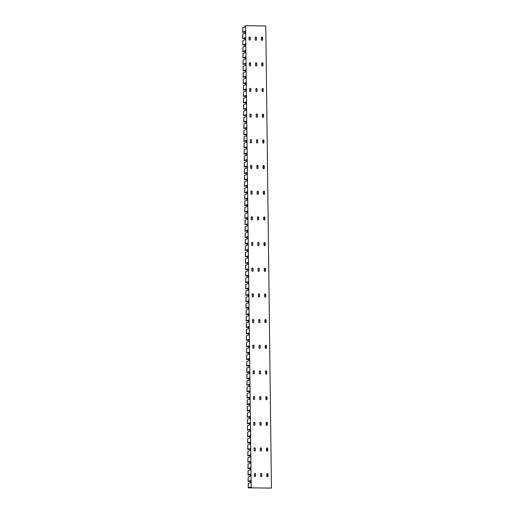 <?xml version="1.0" encoding="UTF-8"?>
<svg xmlns="http://www.w3.org/2000/svg" width="514" height="514" viewBox="0 0 514 514"><rect width="100%" height="100%" fill="white"/><g stroke="black" fill="none" stroke-linecap="round" stroke-linejoin="round"><path stroke-width="0.77" d="M250.247 39.572L250.228 37.612A0.63 0.604 71.5 0 0 249.418 37.008A0.63 0.604 71.5 0 0 249.014 37.599L249.039 39.559A0.63 0.604 71.5 0 0 249.843 40.163A0.63 0.604 71.5 0 0 250.247 39.572L250.048 37.676A0.63 0.604 71.5 0 0 249.335 37.047M256.46 39.649L256.435 37.689A0.63 0.604 71.5 0 0 255.631 37.092A0.63 0.604 71.5 0 0 255.227 37.676L255.252 39.636A0.63 0.604 71.5 0 0 256.056 40.24A0.63 0.604 71.5 0 0 256.46 39.649L256.255 37.753A0.63 0.604 71.5 0 0 255.542 37.124M262.673 39.726L262.648 37.766A0.63 0.604 71.5 0 0 261.844 37.169A0.63 0.604 71.5 0 0 261.44 37.753L261.459 39.713A0.63 0.604 71.5 0 0 262.268 40.317A0.63 0.604 71.5 0 0 262.673 39.726L262.468 37.83A0.63 0.604 71.5 0 0 261.754 37.201M262.988 65.4L262.962 63.44A0.63 0.604 71.5 0 0 262.159 62.843A0.63 0.604 71.5 0 0 261.748 63.428L261.774 65.387A0.63 0.604 71.5 0 0 262.583 65.991A0.63 0.604 71.5 0 0 262.988 65.4L262.782 63.505A0.63 0.604 71.5 0 0 262.069 62.875M256.775 65.323L256.749 63.363A0.63 0.604 71.5 0 0 255.946 62.759A0.63 0.604 71.5 0 0 255.542 63.35L255.561 65.31A0.63 0.604 71.5 0 0 256.37 65.914A0.63 0.604 71.5 0 0 256.775 65.323L256.57 63.428A0.63 0.604 71.5 0 0 255.856 62.798M250.562 65.246L250.536 63.286A0.63 0.604 71.5 0 0 249.733 62.682A0.63 0.604 71.5 0 0 249.329 63.273L249.354 65.233A0.63 0.604 71.5 0 0 250.157 65.837A0.63 0.604 71.5 0 0 250.562 65.246L250.357 63.35A0.63 0.604 71.5 0 0 249.643 62.721M250.877 90.92L250.851 88.961A0.63 0.604 71.5 0 0 250.048 88.357A0.63 0.604 71.5 0 0 249.643 88.948L249.663 90.907A0.63 0.604 71.5 0 0 250.472 91.511A0.63 0.604 71.5 0 0 250.877 90.92L250.671 89.025A0.63 0.604 71.5 0 0 249.958 88.395M257.09 90.997L257.064 89.038A0.63 0.604 71.5 0 0 256.261 88.434A0.63 0.604 71.5 0 0 255.856 89.025L255.876 90.984A0.63 0.604 71.5 0 0 256.685 91.588A0.63 0.604 71.5 0 0 257.09 90.997L256.884 89.102A0.63 0.604 71.5 0 0 256.171 88.472M263.303 91.074L263.277 89.115A0.63 0.604 71.5 0 0 262.474 88.517A0.63 0.604 71.5 0 0 262.063 89.102L262.089 91.062A0.63 0.604 71.5 0 0 262.892 91.665A0.63 0.604 71.5 0 0 263.303 91.074L263.097 89.179A0.63 0.604 71.5 0 0 262.384 88.549M263.611 116.749L263.592 114.789A0.63 0.604 71.5 0 0 262.782 114.192A0.63 0.604 71.5 0 0 262.378 114.776L262.403 116.736A0.63 0.604 71.5 0 0 263.207 117.34A0.63 0.604 71.5 0 0 263.611 116.749L263.412 114.853A0.63 0.604 71.5 0 0 262.699 114.224M257.405 116.672L257.379 114.712A0.63 0.604 71.5 0 0 256.576 114.108A0.63 0.604 71.5 0 0 256.165 114.699L256.19 116.659A0.63 0.604 71.5 0 0 256.994 117.263A0.63 0.604 71.5 0 0 257.405 116.672L257.199 114.776A0.63 0.604 71.5 0 0 256.486 114.147M251.192 116.594L251.166 114.635A0.63 0.604 71.5 0 0 250.363 114.031A0.63 0.604 71.5 0 0 249.958 114.622L249.977 116.582A0.63 0.604 71.5 0 0 250.787 117.186A0.63 0.604 71.5 0 0 251.192 116.594L250.986 114.699A0.63 0.604 71.5 0 0 250.273 114.069M251.507 142.269L251.481 140.309A0.63 0.604 71.5 0 0 250.678 139.705A0.63 0.604 71.5 0 0 250.267 140.296L250.292 142.256A0.63 0.604 71.5 0 0 251.095 142.86A0.63 0.604 71.5 0 0 251.507 142.269L251.301 140.373A0.63 0.604 71.5 0 0 250.588 139.744M257.713 142.346L257.694 140.386A0.63 0.604 71.5 0 0 256.884 139.782A0.63 0.604 71.5 0 0 256.48 140.373L256.505 142.333A0.63 0.604 71.5 0 0 257.308 142.937A0.63 0.604 71.5 0 0 257.713 142.346L257.514 140.45A0.63 0.604 71.5 0 0 256.801 139.821M263.926 142.423L263.9 140.463A0.63 0.604 71.5 0 0 263.097 139.866A0.63 0.604 71.5 0 0 262.693 140.45L262.718 142.41A0.63 0.604 71.5 0 0 263.521 143.014A0.63 0.604 71.5 0 0 263.926 142.423L263.721 140.528A0.63 0.604 71.5 0 0 263.014 139.898M264.241 168.097L264.215 166.138A0.63 0.604 71.5 0 0 263.412 165.54A0.63 0.604 71.5 0 0 263.007 166.125L263.027 168.084A0.63 0.604 71.5 0 0 263.836 168.688A0.63 0.604 71.5 0 0 264.241 168.097L264.035 166.202A0.63 0.604 71.5 0 0 263.322 165.572M258.028 168.02L258.002 166.061A0.63 0.604 71.5 0 0 257.199 165.457A0.63 0.604 71.5 0 0 256.794 166.048L256.82 168.007A0.63 0.604 71.5 0 0 257.623 168.611A0.63 0.604 71.5 0 0 258.028 168.02L257.822 166.125A0.63 0.604 71.5 0 0 257.116 165.495M251.815 167.943L251.796 165.983A0.63 0.604 71.5 0 0 250.986 165.379A0.63 0.604 71.5 0 0 250.581 165.971L250.607 167.93A0.63 0.604 71.5 0 0 251.41 168.534A0.63 0.604 71.5 0 0 251.815 167.943L251.616 166.048A0.63 0.604 71.5 0 0 250.903 165.418M252.13 193.617L252.111 191.658A0.63 0.604 71.5 0 0 251.301 191.054A0.63 0.604 71.5 0 0 250.896 191.645L250.922 193.605A0.63 0.604 71.5 0 0 251.725 194.208A0.63 0.604 71.5 0 0 252.13 193.617L251.924 191.722A0.63 0.604 71.5 0 0 251.217 191.092M258.343 193.694L258.317 191.735A0.63 0.604 71.5 0 0 257.514 191.131A0.63 0.604 71.5 0 0 257.109 191.722L257.135 193.682A0.63 0.604 71.5 0 0 257.938 194.286A0.63 0.604 71.5 0 0 258.343 193.694L258.137 191.799A0.63 0.604 71.5 0 0 257.424 191.169M264.556 193.772L264.53 191.812A0.63 0.604 71.5 0 0 263.727 191.208A0.63 0.604 71.5 0 0 263.322 191.799L263.341 193.759A0.63 0.604 71.5 0 0 264.151 194.363A0.63 0.604 71.5 0 0 264.556 193.772L264.35 191.876A0.63 0.604 71.5 0 0 263.637 191.247M264.871 219.446L264.845 217.486A0.63 0.604 71.5 0 0 264.042 216.882A0.63 0.604 71.5 0 0 263.631 217.473L263.656 219.433A0.63 0.604 71.5 0 0 264.459 220.037A0.63 0.604 71.5 0 0 264.871 219.446L264.665 217.55A0.63 0.604 71.5 0 0 263.952 216.921M258.658 219.369L258.632 217.409A0.63 0.604 71.5 0 0 257.829 216.805A0.63 0.604 71.5 0 0 257.424 217.396L257.443 219.356A0.63 0.604 71.5 0 0 258.253 219.96A0.63 0.604 71.5 0 0 258.658 219.369L258.452 217.473A0.63 0.604 71.5 0 0 257.739 216.844M252.445 219.292L252.419 217.332A0.63 0.604 71.5 0 0 251.616 216.728A0.63 0.604 71.5 0 0 251.211 217.319L251.237 219.279A0.63 0.604 71.5 0 0 252.04 219.883A0.63 0.604 71.5 0 0 252.445 219.292L252.239 217.396A0.63 0.604 71.5 0 0 251.526 216.767M252.759 244.966L252.734 243.006A0.63 0.604 71.5 0 0 251.931 242.402A0.63 0.604 71.5 0 0 251.526 242.993L251.545 244.953A0.63 0.604 71.5 0 0 252.355 245.557A0.63 0.604 71.5 0 0 252.759 244.966L252.554 243.071A0.63 0.604 71.5 0 0 251.841 242.441M258.972 245.043L258.947 243.083A0.63 0.604 71.5 0 0 258.144 242.479A0.63 0.604 71.5 0 0 257.732 243.071L257.758 245.03A0.63 0.604 71.5 0 0 258.561 245.634A0.63 0.604 71.5 0 0 258.972 245.043L258.767 243.148A0.63 0.604 71.5 0 0 258.054 242.518M265.179 245.12L265.16 243.161A0.63 0.604 71.5 0 0 264.35 242.557A0.63 0.604 71.5 0 0 263.945 243.148L263.971 245.107A0.63 0.604 71.5 0 0 264.774 245.711A0.63 0.604 71.5 0 0 265.179 245.12L264.98 243.225A0.63 0.604 71.5 0 0 264.267 242.595M265.494 270.794L265.475 268.835A0.63 0.604 71.5 0 0 264.665 268.231A0.63 0.604 71.5 0 0 264.26 268.822L264.286 270.782A0.63 0.604 71.5 0 0 265.089 271.386A0.63 0.604 71.5 0 0 265.494 270.794L265.295 268.899A0.63 0.604 71.5 0 0 264.582 268.269M259.287 270.717L259.262 268.758A0.63 0.604 71.5 0 0 258.452 268.154A0.63 0.604 71.5 0 0 258.047 268.745L258.073 270.705A0.63 0.604 71.5 0 0 258.876 271.308A0.63 0.604 71.5 0 0 259.287 270.717L259.082 268.822A0.63 0.604 71.5 0 0 258.369 268.192M253.074 270.64L253.049 268.681A0.63 0.604 71.5 0 0 252.245 268.077A0.63 0.604 71.5 0 0 251.834 268.668L251.86 270.627A0.63 0.604 71.5 0 0 252.663 271.231A0.63 0.604 71.5 0 0 253.074 270.64L252.869 268.745A0.63 0.604 71.5 0 0 252.156 268.115M253.389 296.315L253.363 294.355A0.63 0.604 71.5 0 0 252.56 293.751A0.63 0.604 71.5 0 0 252.149 294.342L252.175 296.302A0.63 0.604 71.5 0 0 252.978 296.899A0.63 0.604 71.5 0 0 253.389 296.315L253.184 294.419A0.63 0.604 71.5 0 0 252.47 293.79M259.596 296.392L259.576 294.432A0.63 0.604 71.5 0 0 258.767 293.828A0.63 0.604 71.5 0 0 258.362 294.419L258.388 296.379A0.63 0.604 71.5 0 0 259.191 296.983A0.63 0.604 71.5 0 0 259.596 296.392L259.397 294.496A0.63 0.604 71.5 0 0 258.683 293.867M265.809 296.469L265.783 294.509A0.63 0.604 71.5 0 0 264.98 293.905A0.63 0.604 71.5 0 0 264.575 294.496L264.601 296.456A0.63 0.604 71.5 0 0 265.404 297.06A0.63 0.604 71.5 0 0 265.809 296.469L265.603 294.573A0.63 0.604 71.5 0 0 264.89 293.944M266.123 322.143L266.098 320.183A0.63 0.604 71.5 0 0 265.295 319.579A0.63 0.604 71.5 0 0 264.89 320.171L264.909 322.13A0.63 0.604 71.5 0 0 265.719 322.734A0.63 0.604 71.5 0 0 266.123 322.143L265.918 320.248A0.63 0.604 71.5 0 0 265.205 319.618M259.911 322.066L259.885 320.106A0.63 0.604 71.5 0 0 259.082 319.502A0.63 0.604 71.5 0 0 258.677 320.093L258.703 322.053A0.63 0.604 71.5 0 0 259.506 322.657A0.63 0.604 71.5 0 0 259.911 322.066L259.705 320.171A0.63 0.604 71.5 0 0 258.998 319.541M253.698 321.989L253.678 320.029A0.63 0.604 71.5 0 0 252.869 319.425A0.63 0.604 71.5 0 0 252.464 320.016L252.49 321.976A0.63 0.604 71.5 0 0 253.293 322.574A0.63 0.604 71.5 0 0 253.698 321.989L253.498 320.093A0.63 0.604 71.5 0 0 252.785 319.464M254.012 347.663L253.987 345.704A0.63 0.604 71.5 0 0 253.184 345.1A0.63 0.604 71.5 0 0 252.779 345.691L252.804 347.65A0.63 0.604 71.5 0 0 253.608 348.248A0.63 0.604 71.5 0 0 254.012 347.663L253.807 345.768A0.63 0.604 71.5 0 0 253.1 345.138M260.225 347.74L260.2 345.781A0.63 0.604 71.5 0 0 259.397 345.177A0.63 0.604 71.5 0 0 258.992 345.768L259.011 347.727A0.63 0.604 71.5 0 0 259.821 348.331A0.63 0.604 71.5 0 0 260.225 347.74L260.02 345.845A0.63 0.604 71.5 0 0 259.307 345.215M266.438 347.817L266.413 345.858A0.63 0.604 71.5 0 0 265.609 345.254A0.63 0.604 71.5 0 0 265.205 345.845L265.224 347.805A0.63 0.604 71.5 0 0 266.034 348.408A0.63 0.604 71.5 0 0 266.438 347.817L266.233 345.922A0.63 0.604 71.5 0 0 265.52 345.292M266.753 373.492L266.727 371.532A0.63 0.604 71.5 0 0 265.924 370.928A0.63 0.604 71.5 0 0 265.513 371.519L265.539 373.479A0.63 0.604 71.5 0 0 266.342 374.083A0.63 0.604 71.5 0 0 266.753 373.492L266.548 371.596A0.63 0.604 71.5 0 0 265.834 370.967M260.54 373.415L260.514 371.455A0.63 0.604 71.5 0 0 259.711 370.851A0.63 0.604 71.5 0 0 259.307 371.442L259.326 373.402A0.63 0.604 71.5 0 0 260.135 374.006A0.63 0.604 71.5 0 0 260.54 373.415L260.335 371.519A0.63 0.604 71.5 0 0 259.621 370.89M254.327 373.337L254.302 371.378A0.63 0.604 71.5 0 0 253.498 370.774A0.63 0.604 71.5 0 0 253.094 371.365L253.113 373.325A0.63 0.604 71.5 0 0 253.922 373.922A0.63 0.604 71.5 0 0 254.327 373.337L254.122 371.442A0.63 0.604 71.5 0 0 253.408 370.812M254.642 399.012L254.616 397.052A0.63 0.604 71.5 0 0 253.813 396.448A0.63 0.604 71.5 0 0 253.408 397.039L253.428 398.999A0.63 0.604 71.5 0 0 254.237 399.596A0.63 0.604 71.5 0 0 254.642 399.012L254.436 397.116A0.63 0.604 71.5 0 0 253.723 396.487M260.855 399.089L260.829 397.129A0.63 0.604 71.5 0 0 260.026 396.525A0.63 0.604 71.5 0 0 259.615 397.116L259.641 399.076A0.63 0.604 71.5 0 0 260.444 399.68A0.63 0.604 71.5 0 0 260.855 399.089L260.649 397.194A0.63 0.604 71.5 0 0 259.936 396.564M267.062 399.166L267.042 397.206A0.63 0.604 71.5 0 0 266.233 396.602A0.63 0.604 71.5 0 0 265.828 397.194L265.854 399.153A0.63 0.604 71.5 0 0 266.657 399.757A0.63 0.604 71.5 0 0 267.062 399.166L266.862 397.271A0.63 0.604 71.5 0 0 266.149 396.641M267.376 424.84L267.357 422.881A0.63 0.604 71.5 0 0 266.548 422.277A0.63 0.604 71.5 0 0 266.143 422.868L266.168 424.827A0.63 0.604 71.5 0 0 266.972 425.431A0.63 0.604 71.5 0 0 267.376 424.84L267.171 422.945A0.63 0.604 71.5 0 0 266.464 422.315M261.163 424.763L261.144 422.804A0.63 0.604 71.5 0 0 260.335 422.2A0.63 0.604 71.5 0 0 259.93 422.791L259.955 424.75A0.63 0.604 71.5 0 0 260.759 425.348A0.63 0.604 71.5 0 0 261.163 424.763L260.964 422.868A0.63 0.604 71.5 0 0 260.251 422.238M254.957 424.686L254.931 422.726A0.63 0.604 71.5 0 0 254.128 422.122A0.63 0.604 71.5 0 0 253.717 422.714L253.743 424.673A0.63 0.604 71.5 0 0 254.546 425.271A0.63 0.604 71.5 0 0 254.957 424.686L254.751 422.791A0.63 0.604 71.5 0 0 254.038 422.161M255.265 450.36L255.246 448.401A0.63 0.604 71.5 0 0 254.436 447.797A0.63 0.604 71.5 0 0 254.032 448.388L254.057 450.348A0.63 0.604 71.5 0 0 254.86 450.945A0.63 0.604 71.5 0 0 255.265 450.36L255.066 448.465A0.63 0.604 71.5 0 0 254.353 447.835M261.478 450.437L261.459 448.478A0.63 0.604 71.5 0 0 260.649 447.874A0.63 0.604 71.5 0 0 260.245 448.465L260.27 450.425A0.63 0.604 71.5 0 0 261.073 451.022A0.63 0.604 71.5 0 0 261.478 450.437L261.279 448.542A0.63 0.604 71.5 0 0 260.566 447.912M267.691 450.515L267.666 448.555A0.63 0.604 71.5 0 0 266.862 447.951A0.63 0.604 71.5 0 0 266.458 448.542L266.483 450.502A0.63 0.604 71.5 0 0 267.286 451.106A0.63 0.604 71.5 0 0 267.691 450.515L267.486 448.619A0.63 0.604 71.5 0 0 266.772 447.99M265.783 25.951L271.424 488.088L251.237 487.837L245.596 25.7L265.783 25.951M268.006 476.189L267.98 474.229A0.63 0.604 71.5 0 0 267.177 473.625A0.63 0.604 71.5 0 0 266.772 474.216L266.792 476.176A0.63 0.604 71.5 0 0 267.601 476.78A0.63 0.604 71.5 0 0 268.006 476.189L267.8 474.293A0.63 0.604 71.5 0 0 267.087 473.664M261.793 476.112L261.767 474.152A0.63 0.604 71.5 0 0 260.964 473.548A0.63 0.604 71.5 0 0 260.559 474.139L260.585 476.099A0.63 0.604 71.5 0 0 261.388 476.696A0.63 0.604 71.5 0 0 261.793 476.112L261.587 474.216A0.63 0.604 71.5 0 0 260.874 473.587M255.58 476.035L255.561 474.075A0.63 0.604 71.5 0 0 254.751 473.471A0.63 0.604 71.5 0 0 254.346 474.062L254.372 476.015A0.63 0.604 71.5 0 0 255.175 476.619A0.63 0.604 71.5 0 0 255.58 476.035L255.381 474.139A0.63 0.604 71.5 0 0 254.668 473.51M249.753 40.182A0.63 0.604 71.5 0 0 250.067 39.629M255.959 40.259A0.63 0.604 71.5 0 0 256.28 39.706M262.172 40.336A0.63 0.604 71.5 0 0 262.493 39.79M262.487 66.01A0.63 0.604 71.5 0 0 262.808 65.464M256.274 65.933A0.63 0.604 71.5 0 0 256.595 65.381M250.061 65.856A0.63 0.604 71.5 0 0 250.382 65.304M250.376 91.531A0.63 0.604 71.5 0 0 250.697 90.978M256.589 91.608A0.63 0.604 71.5 0 0 256.91 91.055M262.802 91.685A0.63 0.604 71.5 0 0 263.123 91.139M263.117 117.359A0.63 0.604 71.5 0 0 263.431 116.813M256.904 117.282A0.63 0.604 71.5 0 0 257.225 116.729M250.691 117.205A0.63 0.604 71.5 0 0 251.012 116.652M251.005 142.879A0.63 0.604 71.5 0 0 251.327 142.327M257.218 142.956A0.63 0.604 71.5 0 0 257.533 142.404M263.431 143.033A0.63 0.604 71.5 0 0 263.746 142.487M263.74 168.708A0.63 0.604 71.5 0 0 264.061 168.155M257.533 168.631A0.63 0.604 71.5 0 0 257.848 168.078M251.32 168.553A0.63 0.604 71.5 0 0 251.635 168.001M251.635 194.228A0.63 0.604 71.5 0 0 251.95 193.675M257.842 194.305A0.63 0.604 71.5 0 0 258.163 193.752M264.055 194.382A0.63 0.604 71.5 0 0 264.376 193.829M264.369 220.056A0.63 0.604 71.5 0 0 264.691 219.504M258.156 219.979A0.63 0.604 71.5 0 0 258.478 219.427M251.944 219.902A0.63 0.604 71.5 0 0 252.265 219.349M252.258 245.576A0.63 0.604 71.5 0 0 252.58 245.024M258.471 245.653A0.63 0.604 71.5 0 0 258.793 245.101M264.684 245.731A0.63 0.604 71.5 0 0 264.999 245.178M264.999 271.405A0.63 0.604 71.5 0 0 265.314 270.852M258.786 271.328A0.63 0.604 71.5 0 0 259.101 270.775M252.573 271.251A0.63 0.604 71.5 0 0 252.894 270.698M252.888 296.925A0.63 0.604 71.5 0 0 253.203 296.372M259.101 297.002A0.63 0.604 71.5 0 0 259.416 296.449M265.314 297.079A0.63 0.604 71.5 0 0 265.629 296.527M265.622 322.753A0.63 0.604 71.5 0 0 265.944 322.201M259.416 322.676A0.63 0.604 71.5 0 0 259.731 322.124M253.203 322.599A0.63 0.604 71.5 0 0 253.518 322.047M253.518 348.274A0.63 0.604 71.5 0 0 253.832 347.721M259.724 348.351A0.63 0.604 71.5 0 0 260.045 347.798M265.937 348.428A0.63 0.604 71.5 0 0 266.258 347.875M266.252 374.102A0.63 0.604 71.5 0 0 266.573 373.549M260.039 374.025A0.63 0.604 71.5 0 0 260.36 373.472M253.826 373.948A0.63 0.604 71.5 0 0 254.147 373.395M254.141 399.622A0.63 0.604 71.5 0 0 254.462 399.07M260.354 399.699A0.63 0.604 71.5 0 0 260.675 399.147M266.567 399.776A0.63 0.604 71.5 0 0 266.882 399.224M266.882 425.451A0.63 0.604 71.5 0 0 267.196 424.898M260.669 425.374A0.63 0.604 71.5 0 0 260.983 424.821M254.456 425.296A0.63 0.604 71.5 0 0 254.777 424.744M254.771 450.971A0.63 0.604 71.5 0 0 255.085 450.418M260.983 451.048A0.63 0.604 71.5 0 0 261.298 450.495M267.19 451.125A0.63 0.604 71.5 0 0 267.511 450.572M271.424 488.088L251.237 487.837M245.03 31.553L243.469 32.074L243.977 32.286L242.627 32.273L243.565 32.209L242.743 32.093L242.692 27.679L244.972 26.914L244.96 25.912L245.596 25.7M242.743 32.093L245.024 31.328L245.049 33.333L242.769 34.097L242.82 38.511L245.101 37.747L245.127 39.751L242.846 40.516L242.897 44.93L245.184 44.165L245.204 46.17L242.923 46.935L242.981 51.349L245.262 50.584L245.287 52.589L243 53.353L243.058 57.767L245.339 57.003L245.364 59.007L243.083 59.772L243.135 64.186L245.416 63.421L245.441 65.426L243.161 66.19L243.212 70.604L245.493 69.84L245.519 71.844L243.238 72.609L243.289 77.023L245.576 76.258L245.596 78.263L243.315 79.027L243.373 83.441L245.653 82.677L245.679 84.681L243.392 85.446L243.45 89.86L245.731 89.095L245.756 91.1L243.475 91.865L243.527 96.279L245.808 95.514L245.833 97.519L243.552 98.283L243.604 102.697L245.885 101.933L245.91 103.937L243.63 104.702L243.681 109.116L245.968 108.351L245.988 110.356L243.707 111.12L243.764 115.534L246.045 114.77L246.071 116.774L243.784 117.539L243.842 121.953L246.122 121.188L246.148 123.193L243.867 123.958L243.919 128.371L246.2 127.607L246.225 129.612L243.944 130.376L243.996 134.79L246.277 134.025L246.302 136.03L244.022 136.795L244.073 141.209L246.36 140.444L246.379 142.449L244.099 143.213L244.156 147.627L246.437 146.863L246.463 148.867L244.176 149.632L244.234 154.046L246.514 153.281L246.54 155.286L244.259 156.05L244.311 160.464L246.591 159.7L246.617 161.704L244.336 162.469L244.388 166.883L246.669 166.118L246.694 168.123L244.413 168.888L244.465 173.302L246.752 172.537L246.771 174.542L244.491 175.306L244.548 179.72L246.829 178.956L246.855 180.96L244.568 181.725L244.625 186.139L246.906 185.374L246.932 187.379L244.651 188.143L244.703 192.557L246.983 191.793L247.009 193.797L244.728 194.562L244.78 198.976L247.061 198.211L247.086 200.216L244.805 200.98L244.857 205.394L247.144 204.63L247.163 206.634L244.882 207.399L244.94 211.813L247.221 211.048L247.247 213.053L244.96 213.818L245.017 218.232L247.298 217.467L247.324 219.472L245.043 220.236L245.094 224.65L247.375 223.886L247.401 225.89L245.12 226.655L245.172 231.069L247.452 230.304L247.478 232.309L245.197 233.073L245.249 237.487L247.536 236.723L247.555 238.727L245.274 239.492L245.332 243.906L247.613 243.141L247.639 245.146L245.358 245.91L245.409 250.324L247.69 249.56L247.716 251.564L245.435 252.329L245.486 256.743L247.767 255.978L247.793 257.983L245.512 258.748L245.563 263.162L247.851 262.397L247.87 264.402L245.589 265.166L245.647 269.58L247.928 268.816L247.954 270.82L245.666 271.585L245.724 275.999L248.005 275.234L248.031 277.239L245.75 278.003L245.801 282.417L248.082 281.653L248.108 283.657L245.827 284.422L245.878 288.836L248.159 288.071L248.185 290.076L245.904 290.84L245.955 295.254L248.243 294.49L248.262 296.494L245.981 297.259L246.039 301.673L248.32 300.908L248.346 302.913L246.058 303.678L246.116 308.092L248.397 307.327L248.423 309.332L246.142 310.096L246.193 314.51L248.474 313.746L248.5 315.75L246.219 316.515L246.27 320.929L248.551 320.164L248.577 322.169L246.296 322.933L246.347 327.347L248.635 326.583L248.654 328.587L246.373 329.352L246.431 333.766L248.712 333.001L248.737 335.006L246.45 335.77L246.508 340.184L248.789 339.42L248.815 341.424L246.534 342.189L246.585 346.603L248.866 345.838L248.892 347.843L246.611 348.608L246.662 353.022L248.943 352.257L248.969 354.262L246.688 355.026L246.739 359.44L249.027 358.676L249.046 360.68L246.765 361.445L246.823 365.859L249.104 365.094L249.129 367.099L246.842 367.863L246.9 372.277L249.181 371.513L249.206 373.517L246.926 374.282L246.977 378.696L249.258 377.931L249.284 379.936L247.003 380.701L247.054 385.114L249.335 384.35L249.361 386.355L247.08 387.119L247.131 391.533L249.418 390.769L249.438 392.773L247.157 393.538L247.215 397.952L249.496 397.187L249.521 399.192L247.234 399.956L247.292 404.37L249.573 403.606L249.598 405.61L247.318 406.375L247.369 410.789L249.65 410.024L249.675 412.029L247.395 412.793L247.446 417.207L249.727 416.443L249.753 418.447L247.472 419.212L247.523 423.626L249.81 422.861L249.83 424.866L247.549 425.631L247.607 430.045L249.888 429.28L249.913 431.285L247.626 432.049L247.684 436.463L249.965 435.699L249.99 437.703L247.709 438.468L247.761 442.882L250.042 442.117L250.067 444.122L247.787 444.886L247.838 449.3L250.119 448.536L250.145 450.54L247.864 451.305L247.915 455.719L250.202 454.954L250.222 456.959L247.941 457.717L247.999 462.137L250.279 461.373L250.305 463.377L248.018 464.136L248.076 468.556L250.357 467.791L250.382 469.796L248.101 470.554L248.153 474.975L250.434 474.21L250.459 476.215L248.178 476.973L248.23 481.393L250.517 480.629L250.536 482.633L248.256 483.391L248.313 487.812L250.594 487.047L250.607 488.049M267.505 476.799A0.63 0.604 71.5 0 0 267.826 476.247M261.292 476.722A0.63 0.604 71.5 0 0 261.613 476.17M255.085 476.645A0.63 0.604 71.5 0 0 255.4 476.092M267.441 448.375L267.498 449.499M267.749 474.049L267.813 475.174M262.416 37.586L262.481 38.717M262.731 63.261L262.795 64.391M263.046 88.935L263.104 90.066M263.361 114.609L263.419 115.74M263.676 140.283L263.733 141.414M263.984 165.958L264.048 167.089M264.299 191.632L264.363 192.763M264.614 217.306L264.678 218.437M264.928 242.981L264.986 244.111M265.243 268.655L265.301 269.786M265.558 294.329L265.616 295.46M265.866 320.004L265.931 321.128M266.181 345.678L266.246 346.802M266.496 371.352L266.56 372.477M266.811 397.026L266.869 398.151M267.126 422.701L267.184 423.825M249.174 436.187L249.174 436.553L248.41 436.444L249.965 435.923M249.097 429.768L249.097 430.134L248.333 430.025L249.888 429.505M249.014 423.35L249.02 423.716L248.256 423.607L249.81 423.086M248.937 416.931L248.943 417.297L248.172 417.188L249.733 416.668M248.86 410.513L248.866 410.879L248.095 410.77L249.656 410.249M248.782 404.094L248.782 404.46L248.018 404.351L249.573 403.831M248.705 397.675L248.705 398.042L247.941 397.932L249.496 397.412M248.622 391.257L248.628 391.623L247.864 391.514L249.418 390.993M248.545 384.838L248.551 385.204L247.78 385.095L249.341 384.575M248.468 378.42L248.474 378.786L247.703 378.677L249.264 378.156M248.391 372.001L248.391 372.367L247.626 372.258L249.181 371.738M248.313 365.582L248.313 365.949L247.549 365.839L249.104 365.319M248.23 359.164L248.236 359.53L247.465 359.421L249.027 358.9M248.153 352.752L248.159 353.112L247.388 353.002L248.949 352.482M248.076 346.333L248.082 346.693L247.311 346.584L248.872 346.063M247.999 339.915L247.999 340.274L247.234 340.165L248.789 339.645M247.915 333.496L247.921 333.856L247.157 333.747L248.712 333.226M247.838 327.077L247.844 327.437L247.073 327.328L248.635 326.808M247.761 320.659L247.767 321.019L246.996 320.909L248.558 320.389M247.684 314.24L247.69 314.6L246.919 314.491L248.48 313.97M247.607 307.822L247.607 308.182L246.842 308.072L248.397 307.552M247.523 301.403L247.53 301.763L246.765 301.654L248.32 301.133M247.446 294.985L247.452 295.344L246.681 295.235L248.243 294.715M247.369 288.566L247.375 288.926L246.604 288.817L248.166 288.296M247.292 282.147L247.298 282.507L246.527 282.398L248.089 281.878M247.215 275.729L247.215 276.089L246.45 275.979L248.005 275.459M247.131 269.31L247.138 269.67L246.373 269.561L247.928 269.04M247.054 262.892L247.061 263.252L246.29 263.142L247.851 262.622M246.977 256.473L246.983 256.833L246.212 256.724L247.774 256.203M246.9 250.055L246.906 250.414L246.135 250.305L247.697 249.785M246.823 243.636L246.823 243.996L246.058 243.887L247.613 243.366M246.739 237.217L246.746 237.577L245.981 237.468L247.536 236.948M246.662 230.799L246.669 231.159L245.898 231.049L247.459 230.529M246.585 224.38L246.591 224.74L245.821 224.631L247.382 224.11M246.508 217.962L246.508 218.321L245.743 218.212L247.305 217.692M246.431 211.543L246.431 211.903L245.666 211.794L247.221 211.273M246.347 205.125L246.354 205.484L245.589 205.375L247.144 204.855M246.27 198.706L246.277 199.066L245.506 198.957L247.067 198.436M246.193 192.287L246.2 192.647L245.429 192.538L246.99 192.018M246.116 185.869L246.116 186.229L245.351 186.119L246.906 185.599M246.039 179.45L246.039 179.81L245.274 179.701L246.829 179.18M245.955 173.032L245.962 173.391L245.197 173.282L246.752 172.762M245.878 166.613L245.885 166.973L245.114 166.864L246.675 166.343M245.801 160.195L245.808 160.554L245.037 160.445L246.598 159.925M245.724 153.776L245.724 154.136L244.96 154.027L246.514 153.506M245.647 147.357L245.647 147.717L244.882 147.608L246.437 147.088M245.563 140.939L245.57 141.299L244.799 141.189L246.36 140.669M245.486 134.52L245.493 134.88L244.722 134.771L246.283 134.25M245.409 128.102L245.416 128.461L244.645 128.352L246.206 127.832M245.332 121.683L245.332 122.043L244.568 121.934L246.122 121.413M245.249 115.264L245.255 115.624L244.491 115.515L246.045 114.995M245.172 108.846L245.178 109.206L244.407 109.097L245.968 108.576M245.094 102.427L245.101 102.787L244.33 102.678L245.891 102.157M245.017 96.009L245.024 96.369L244.253 96.259L245.814 95.739M244.94 89.59L244.94 89.95L244.176 89.841L245.731 89.32M244.857 83.172L244.863 83.531L244.099 83.422L245.653 82.902M244.78 76.753L244.786 77.113L244.015 77.004L245.576 76.483M244.703 70.334L244.709 70.694L243.938 70.585L245.499 70.065M244.625 63.916L244.632 64.276L243.861 64.166L245.422 63.646M244.548 57.497L244.548 57.857L243.784 57.748L245.339 57.227M244.465 51.079L244.471 51.439L243.707 51.329L245.262 50.809M244.388 44.66L244.394 45.02L243.623 44.911L245.184 44.39M244.311 38.242L244.317 38.601L243.546 38.492L245.107 37.972M249.798 487.535L249.804 487.902L249.039 487.792L250.594 487.272M249.72 481.117L249.727 481.483L248.956 481.374L250.517 480.853M249.643 474.698L249.65 475.064L248.879 474.955L250.44 474.435M249.566 468.28L249.566 468.646L248.802 468.537L250.363 468.016M249.489 461.861L249.489 462.227L248.725 462.118L250.279 461.598M249.406 455.443L249.412 455.809L248.647 455.7L250.202 455.179M249.329 449.024L249.335 449.39L248.564 449.281L250.125 448.761M249.251 442.605L249.258 442.972L248.487 442.862L250.048 442.342M266.156 423.902L267.139 423.844M267.184 423.909L266.156 424.037M265.841 398.228L266.824 398.17M266.875 398.234L265.841 398.363M265.526 372.554L266.509 372.496M266.56 372.56L265.532 372.689M265.211 346.879L266.194 346.821M266.246 346.886L265.218 347.014M264.903 321.205L265.886 321.147M265.931 321.211L264.903 321.34M264.588 295.531L265.571 295.473M265.616 295.537L264.588 295.666M264.273 269.856L265.256 269.799M265.301 269.863L264.273 269.991M263.958 244.182L264.941 244.124M264.993 244.189L263.958 244.317M263.643 218.508L264.626 218.45M264.678 218.514L263.65 218.643M263.335 192.834L264.312 192.776M264.363 192.84L263.335 192.968M263.02 167.159L264.003 167.101M264.048 167.166L263.02 167.294M262.705 141.485L263.688 141.427M263.733 141.491L262.705 141.62M262.391 115.817L263.374 115.753M263.419 115.817L262.391 115.946M262.076 90.143L263.059 90.078M263.11 90.143L262.082 90.271M261.761 64.468L262.744 64.404M262.795 64.468L261.767 64.597M261.453 38.794L262.436 38.73M262.481 38.794L261.453 38.923M267.807 488.107L266.882 488.094M266.785 475.251L267.768 475.193M267.813 475.257L266.785 475.386M266.47 449.577L267.453 449.519M267.498 449.583L266.47 449.711M249.174 436.553L247.684 436.463M247.632 432.184L247.568 436.637M249.097 430.134L247.607 430.045M247.555 425.765L247.491 430.218M249.02 423.716L247.523 423.626M247.472 419.347L247.414 423.799M248.943 417.297L247.446 417.207M247.395 412.928L247.33 417.381M248.866 410.879L247.369 410.789M247.318 406.51L247.253 410.962M248.782 404.46L247.292 404.37M247.24 400.091L247.176 404.544M248.705 398.042L247.215 397.952M247.157 393.673L247.099 398.125M248.628 391.623L247.131 391.533M247.08 387.254L247.016 391.707M248.551 385.204L247.054 385.114M247.003 380.835L246.938 385.288M248.474 378.786L246.977 378.696M246.926 374.417L246.861 378.869M248.391 372.367L246.9 372.277M246.848 367.998L246.784 372.451M248.313 365.949L246.823 365.859M246.765 361.58L246.707 366.032M248.236 359.53L246.739 359.44M246.688 355.161L246.624 359.614M248.159 353.112L246.662 353.022M246.611 348.743L246.547 353.195M248.082 346.693L246.585 346.603M246.534 342.324L246.469 346.777M247.999 340.274L246.508 340.184M246.457 335.905L246.392 340.358M247.921 333.856L246.431 333.766M246.373 329.487L246.315 333.939M247.844 327.437L246.347 327.347M246.296 323.068L246.232 327.521M247.767 321.019L246.27 320.929M246.219 316.65L246.155 321.102M247.69 314.6L246.193 314.51M246.142 310.231L246.077 314.684M247.607 308.182L246.116 308.092M246.065 303.813L246 308.265M247.53 301.763L246.039 301.673M245.981 297.394L245.923 301.846M247.452 295.344L245.955 295.254M245.904 290.975L245.84 295.428M247.375 288.926L245.878 288.836M245.827 284.557L245.763 289.016M247.298 282.507L245.801 282.417M245.75 278.138L245.686 282.597M247.215 276.089L245.724 275.999M245.673 271.72L245.608 276.179M247.138 269.67L245.647 269.58M245.589 265.301L245.531 269.76M247.061 263.252L245.563 263.162M245.512 258.883L245.448 263.341M246.983 256.833L245.486 256.743M245.435 252.464L245.371 256.923M246.906 250.414L245.409 250.324M245.358 246.045L245.294 250.504M246.823 243.996L245.332 243.906M245.281 239.627L245.217 244.086M246.746 237.577L245.249 237.487M245.197 233.208L245.139 237.667M246.669 231.159L245.172 231.069M245.12 226.79L245.056 231.249M246.591 224.74L245.094 224.65M245.043 220.371L244.979 224.83M246.508 218.321L245.017 218.232M244.966 213.952L244.902 218.411M246.431 211.903L244.94 211.813M244.889 207.534L244.825 211.993M246.354 205.484L244.857 205.394M244.805 201.115L244.748 205.574M246.277 199.066L244.78 198.976M244.728 194.697L244.664 199.156M246.2 192.647L244.703 192.557M244.651 188.278L244.587 192.737M246.116 186.229L244.625 186.139M244.574 181.86L244.51 186.319M246.039 179.81L244.548 179.72M244.497 175.441L244.433 179.9M245.962 173.391L244.465 173.302M244.413 169.022L244.349 173.481M245.885 166.973L244.388 166.883M244.336 162.604L244.272 167.063M245.808 160.554L244.311 160.464M244.259 156.185L244.195 160.644M245.724 154.136L244.234 154.046M244.182 149.767L244.118 154.226M245.647 147.717L244.156 147.627M244.099 143.348L244.041 147.807M245.57 141.299L244.073 141.209M244.022 136.93L243.957 141.389M245.493 134.88L243.996 134.79M243.944 130.511L243.88 134.97M245.416 128.461L243.919 128.371M243.867 124.092L243.803 128.551M245.332 122.043L243.842 121.953M243.79 117.674L243.726 122.133M245.255 115.624L243.764 115.534M243.707 111.255L243.649 115.714M245.178 109.206L243.681 109.116M243.63 104.837L243.565 109.296M245.101 102.787L243.604 102.697M243.552 98.418L243.488 102.877M245.024 96.369L243.527 96.279M243.475 92L243.411 96.459M244.94 89.95L243.45 89.86M243.398 85.581L243.334 90.04M244.863 83.531L243.373 83.441M243.315 79.162L243.257 83.621M244.786 77.113L243.289 77.023M243.238 72.744L243.173 77.203M244.709 70.694L243.212 70.604M243.161 66.325L243.096 70.784M244.632 64.276L243.135 64.186M243.083 59.907L243.019 64.366M244.548 57.857L243.058 57.767M243.006 53.488L242.942 57.947M244.471 51.439L242.981 51.349M242.923 47.07L242.865 51.529M244.394 45.02L242.897 44.93M242.846 40.651L242.781 45.11M244.317 38.601L242.82 38.511M242.769 34.232L242.704 38.691M242.692 27.814L242.627 32.273M249.804 487.902L248.313 487.812M248.256 483.533L248.198 487.985M249.727 481.483L248.23 481.393M248.178 477.114L248.114 481.567M249.65 475.064L248.153 474.975M248.101 470.695L248.037 475.148M249.566 468.646L248.076 468.556M248.024 464.277L247.96 468.729M249.489 462.227L247.999 462.137M247.947 457.858L247.883 462.311M249.412 455.809L247.915 455.719M247.864 451.44L247.806 455.892M249.335 449.39L247.838 449.3M247.787 445.021L247.722 449.474M249.258 442.972L247.761 442.882M247.709 438.603L247.645 443.055M244.234 31.823L244.24 32.183"/></g></svg>
